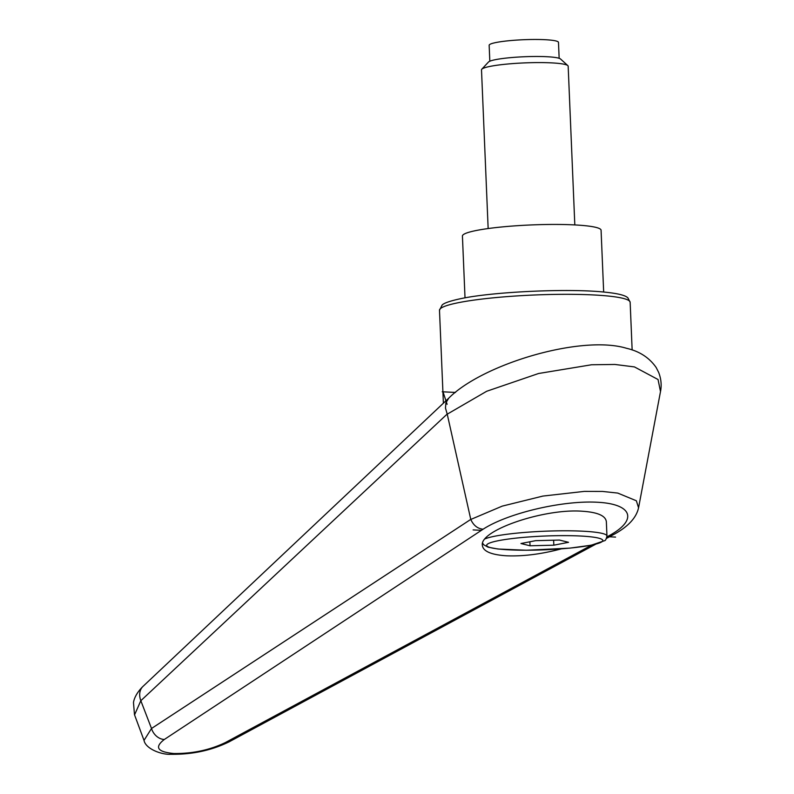 <?xml version="1.0" encoding="UTF-8"?>
<svg xmlns="http://www.w3.org/2000/svg" width="794" height="794" viewBox="0 0 794 794"><rect width="100%" height="100%" fill="white"/><g stroke="black" fill="none" stroke-linecap="round" stroke-linejoin="round"><path stroke-width="1.19" d="M561.328 548.862C541.538 554.123 523.355 556.445 506.78 555.81C491.218 554.837 483.06 551.334 482.335 545.279C479.556 530.412 543.711 508.448 581.903 511.207C597.475 512.18 605.624 515.683 606.358 521.727L606.953 536A62.448 7.384 -2.4 0 0 582.736 531.196A62.448 7.384 -2.4 0 0 495.208 536.129A62.448 7.384 -2.4 0 0 485.094 538.838M602.507 491.436L584.285 491.397L542.907 496.071L502.225 506.125L470.792 519.455C473.482 525.42 477.591 528.675 483.109 529.211C507.594 513.252 562.162 500.329 597.019 502.235C632.332 503.862 638.227 519.832 609.326 535.573L613.196 534.779C627.895 526.928 636.351 517.926 638.555 507.793L636.361 500.776L617.772 493.084L602.547 491.436M660.499 391.581C661.759 385.239 661.154 378.857 658.673 372.436L656.201 367.562C649.343 357.677 639.438 351.246 626.476 348.278C581.416 334.562 482.663 364.009 448.799 398.102L445.9 402.786L445.474 408.066L447.23 414.17L486.692 391.263L538.55 373.508L591.56 364.764L614.903 364.456L634.446 366.917L658.047 379.522L660.499 391.561L638.565 507.783M134.553 714.858L140.836 700.715L447.191 414.041M447.23 414.17L470.773 519.405L151.515 728.485A17377.524 16051.395 -167.2 0 1 140.836 700.715A17.349 13.002 46.9 0 1 143.009 686.383C135.308 693.946 133.71 700.497 133.491 702.64L134.474 714.65L144.022 740.395C145.56 748.861 161.579 754.856 170.789 754.3L173.817 753.516C157.371 751.948 154.215 747.263 164.348 739.462A13.012 10.074 -123.5 0 1 151.515 728.485L144.022 740.385M591.629 545.131L225.417 742.539A13.012 8.952 61.7 0 0 229.198 741.814A13.012 8.952 61.7 0 0 229.615 741.566M225.417 742.539C209.745 750.062 192.545 753.724 173.817 753.516M465.016 297.839L462.426 236.046A69.386 8.208 -2.4 0 1 501.064 227.034A69.386 8.208 -2.4 0 1 574.181 224.891A69.386 8.208 -2.4 0 1 601.078 230.23L603.668 292.033M574.816 224.92L568.167 66.21A43.372 5.131 177.6 0 0 567.829 65.604L560.554 59.014A36.326 4.298 177.6 0 0 546.748 56.711A36.326 4.298 177.6 0 0 510.443 57.654A36.326 4.298 177.6 0 0 488.479 62.031L481.789 69.217A43.372 5.131 177.6 0 0 481.501 69.842L488.151 228.553M567.829 65.604A43.372 5.131 177.6 0 0 551.344 62.865A43.372 5.131 177.6 0 0 508.001 63.986A43.372 5.131 177.6 0 0 481.789 69.217M489.819 61.217L489.154 45.278A34.698 4.109 -2.4 0 1 508.468 40.772A34.698 4.109 -2.4 0 1 545.031 39.7A34.698 4.109 -2.4 0 1 558.48 42.37L559.155 58.309M553.835 545.18L530.045 545.786L520.943 543.523L535.632 540.664L559.433 540.059L568.534 542.322L553.835 545.18L553.626 540.208M530.045 545.786L529.876 541.786M455.498 392.444L443.012 391.819L447.101 404.305M609.326 535.573L607.281 536.675L615.558 537.091M473.125 529.916L481.402 530.332L483.109 529.211M443.012 391.819L442.218 391.779M630.148 302.286L627.935 297.919C625.503 295.279 617.295 293.304 603.311 291.993C567.65 288.391 494.801 291.686 462.019 298.395C444.769 301.988 442.933 304.37 442.189 304.956L439.489 310.275A95.409 11.285 -2.4 0 1 459.428 302.484A95.409 11.285 -2.4 0 1 593.158 294.931A95.409 11.285 -2.4 0 1 630.148 302.286L632.143 349.965M143.208 686.205A17.349 13.002 46.9 0 0 143.009 686.383L448.67 398.221M164.348 739.462L481.402 530.332M498.811 540.605A58.111 6.878 -2.4 0 1 580.265 536.01A58.111 6.878 -2.4 0 1 590.657 545.24A58.111 6.878 -2.4 0 1 509.202 549.835A58.111 6.878 -2.4 0 1 498.811 540.605M439.489 310.275L443.389 403.213M613.147 534.799L606.477 538.401M595.649 544.247L229.188 741.794C211.581 750.429 192.118 754.598 170.789 754.3M482.613 543.136L483.735 544.783L488.062 547.175L497.977 549.021L526.313 550.242L569.874 548.128L591.312 545.19L604.681 540.654C605.514 540.585 606.269 539.037 606.953 536"/></g></svg>
